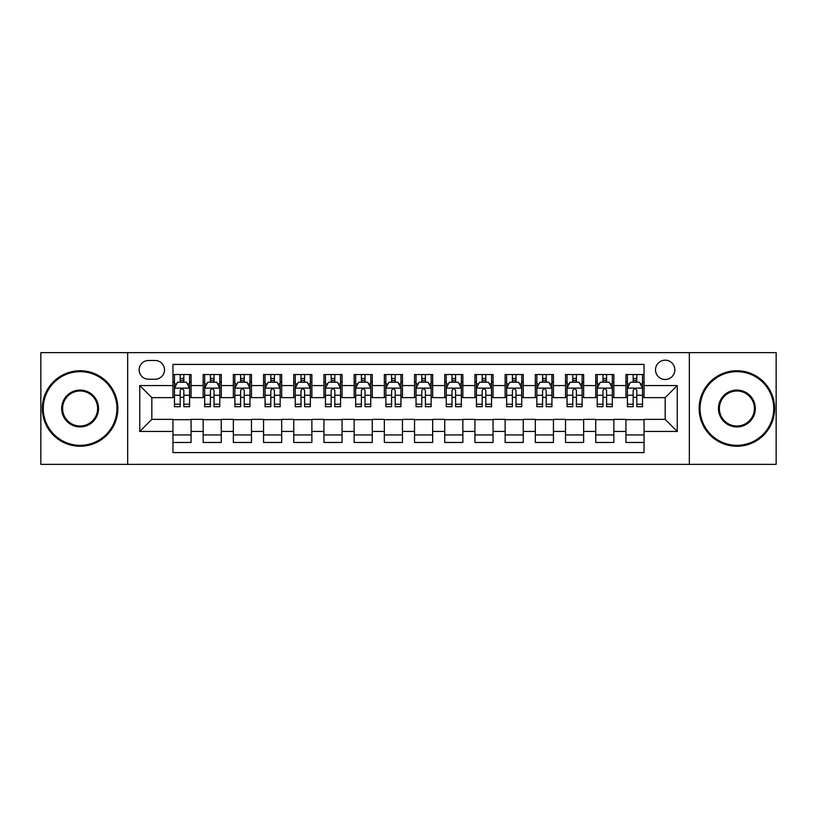 <?xml version="1.0" encoding="UTF-8"?>
<svg xmlns="http://www.w3.org/2000/svg" width="817" height="817" viewBox="0 0 817 817"><rect width="100%" height="100%" fill="white"/><g stroke="black" fill="none" stroke-linecap="round" stroke-linejoin="round"><path stroke-width="1.23" d="M665.171 360.185A9.661 9.661 0 0 0 655.51 369.846A9.661 9.661 0 0 0 665.171 379.507A9.661 9.661 0 0 0 674.842 369.846A9.661 9.661 0 0 0 665.171 360.185M689.334 464.362L776.15 464.362L776.15 352.638L689.334 352.638L689.334 464.362L127.666 464.362L127.666 352.638L40.85 352.638L40.85 464.362L127.666 464.362M644.041 374.533L625.924 374.533L625.924 385.553L613.843 385.553L613.843 397.634L625.924 397.634L625.924 385.553M613.843 385.553L613.843 374.533L595.726 374.533L595.726 385.553L583.644 385.553L583.644 397.634L595.726 397.634L595.726 385.553M583.644 385.553L583.644 374.533L565.527 374.533L565.527 385.553L553.446 385.553L553.446 397.634L565.527 397.634L565.527 385.553M553.446 385.553L553.446 374.533L535.329 374.533L535.329 385.553L523.248 385.553L523.248 397.634L535.329 397.634L535.329 385.553M523.248 385.553L523.248 374.533L505.131 374.533L505.131 385.553L493.049 385.553L493.049 397.634L505.131 397.634L505.131 385.553M493.049 385.553L493.049 374.533L474.932 374.533L474.932 385.553L462.851 385.553L462.851 397.634L474.932 397.634L474.932 385.553M462.851 385.553L462.851 374.533L444.734 374.533L444.734 385.553L432.663 385.553L432.663 397.634L444.734 397.634L444.734 385.553M432.663 385.553L432.663 374.533L414.536 374.533L414.536 385.553L402.464 385.553L402.464 397.634L414.536 397.634L414.536 385.553M402.464 385.553L402.464 374.533L384.337 374.533L384.337 385.553L372.266 385.553L372.266 397.634L384.337 397.634L384.337 385.553M372.266 385.553L372.266 374.533L354.149 374.533L354.149 385.553L342.068 385.553L342.068 397.634L354.149 397.634L354.149 385.553M342.068 385.553L342.068 374.533L323.951 374.533L323.951 385.553L311.869 385.553L311.869 397.634L323.951 397.634L323.951 385.553M311.869 385.553L311.869 374.533L293.752 374.533L293.752 385.553L281.671 385.553L281.671 397.634L293.752 397.634L293.752 385.553M281.671 385.553L281.671 374.533L263.554 374.533L263.554 385.553L251.473 385.553L251.473 397.634L263.554 397.634L263.554 385.553M251.473 385.553L251.473 374.533L233.356 374.533L233.356 385.553L221.274 385.553L221.274 397.634L233.356 397.634L233.356 385.553M221.274 385.553L221.274 374.533L203.157 374.533L203.157 397.634L191.076 397.634L191.076 374.533L172.959 374.533M172.959 442.467L191.076 442.467L191.076 419.366L203.157 419.366L203.157 442.467L221.274 442.467L221.274 419.366L233.356 419.366L233.356 431.447L221.274 431.447M233.356 431.447L233.356 442.467L251.473 442.467L251.473 419.366L263.554 419.366L263.554 431.447L251.473 431.447M263.554 431.447L263.554 442.467L281.671 442.467L281.671 419.366L293.752 419.366L293.752 431.447L281.671 431.447M293.752 431.447L293.752 442.467L311.869 442.467L311.869 419.366L323.951 419.366L323.951 431.447L311.869 431.447M323.951 431.447L323.951 442.467L342.068 442.467L342.068 419.366L354.149 419.366L354.149 431.447L342.068 431.447M354.149 431.447L354.149 442.467L372.266 442.467L372.266 419.366L384.337 419.366L384.337 431.447L372.266 431.447M384.337 431.447L384.337 442.467L402.464 442.467L402.464 419.366L414.536 419.366L414.536 431.447L402.464 431.447M414.536 431.447L414.536 442.467L432.663 442.467L432.663 419.366L444.734 419.366L444.734 431.447L432.663 431.447M444.734 431.447L444.734 442.467L462.851 442.467L462.851 419.366L474.932 419.366L474.932 431.447L462.851 431.447M474.932 431.447L474.932 442.467L493.049 442.467L493.049 419.366L505.131 419.366L505.131 431.447L493.049 431.447M505.131 431.447L505.131 442.467L523.248 442.467L523.248 419.366L535.329 419.366L535.329 431.447L523.248 431.447M535.329 431.447L535.329 442.467L553.446 442.467L553.446 419.366L565.527 419.366L565.527 431.447L553.446 431.447M565.527 431.447L565.527 442.467L583.644 442.467L583.644 419.366L595.726 419.366L595.726 431.447L583.644 431.447M595.726 431.447L595.726 442.467L613.843 442.467L613.843 419.366L625.924 419.366L625.924 431.447L613.843 431.447M148.5 379.211L155.148 379.211A9.365 9.365 0 0 0 164.503 369.846A9.365 9.365 0 0 0 155.148 360.491L148.5 360.491A9.365 9.365 0 0 0 139.145 369.846A9.365 9.365 0 0 0 148.5 379.211M689.334 352.638L127.666 352.638M644.041 385.553L644.041 364.413L172.959 364.413L172.959 397.634L151.829 397.634L151.829 419.366L172.959 419.366L172.959 452.587L644.041 452.587L644.041 419.366L665.171 419.366L665.171 397.634L644.041 397.634L644.041 385.553L677.252 385.553L677.252 431.447L644.041 431.447M172.959 431.447L139.748 431.447L139.748 385.553L172.959 385.553M625.924 431.447L625.924 442.467L644.041 442.467M172.959 382.08L174.47 382.08M180.21 382.08L183.835 382.08M189.575 382.08L191.076 382.08M172.959 397.328L174.47 397.328M180.21 397.328L183.835 397.328M189.575 397.328L191.076 397.328M172.959 419.672L191.076 419.672M172.959 434.92L191.076 434.92M203.157 397.328L204.669 397.328M210.408 397.328L214.034 397.328M219.773 397.328L221.274 397.328M203.157 382.08L204.669 382.08M210.408 382.08L214.034 382.08M219.773 382.08L221.274 382.08M203.157 419.672L221.274 419.672M203.157 434.92L221.274 434.92M233.356 419.672L251.473 419.672M233.356 434.92L251.473 434.92M233.356 382.08L234.867 382.08M240.606 382.08L244.232 382.08M249.961 382.08L251.473 382.08M233.356 397.328L234.867 397.328M240.606 397.328L244.232 397.328M249.961 397.328L251.473 397.328M263.554 419.672L281.671 419.672M263.554 434.92L281.671 434.92M263.554 382.08L265.065 382.08M270.805 382.08L274.42 382.08M280.16 382.08L281.671 382.08M263.554 397.328L265.065 397.328M270.805 397.328L274.42 397.328M280.16 397.328L281.671 397.328M293.752 419.672L311.869 419.672M293.752 434.92L311.869 434.92M293.752 382.08L295.264 382.08M301.003 382.08L304.618 382.08M310.358 382.08L311.869 382.08M293.752 397.328L295.264 397.328M301.003 397.328L304.618 397.328M310.358 397.328L311.869 397.328M323.951 419.672L342.068 419.672M323.951 434.92L342.068 434.92M323.951 382.08L325.462 382.08M331.191 382.08L334.817 382.08M340.556 382.08L342.068 382.08M323.951 397.328L325.462 397.328M331.191 397.328L334.817 397.328M340.556 397.328L342.068 397.328M354.149 419.672L372.266 419.672M354.149 434.92L372.266 434.92M354.149 382.08L355.65 382.08M361.39 382.08L365.015 382.08M370.755 382.08L372.266 382.08M354.149 397.328L355.65 397.328M361.39 397.328L365.015 397.328M370.755 397.328L372.266 397.328M384.337 419.672L402.464 419.672M384.337 434.92L402.464 434.92M384.337 382.08L385.849 382.08M391.588 382.08L395.214 382.08M400.953 382.08L402.464 382.08M384.337 397.328L385.849 397.328M391.588 397.328L395.214 397.328M400.953 397.328L402.464 397.328M414.536 419.672L432.663 419.672M414.536 434.92L432.663 434.92M414.536 382.08L416.047 382.08M421.786 382.08L425.412 382.08M431.151 382.08L432.663 382.08M414.536 397.328L416.047 397.328M421.786 397.328L425.412 397.328M431.151 397.328L432.663 397.328M444.734 419.672L462.851 419.672M444.734 434.92L462.851 434.92M444.734 382.08L446.245 382.08M451.985 382.08L455.61 382.08M461.35 382.08L462.851 382.08M444.734 397.328L446.245 397.328M451.985 397.328L455.61 397.328M461.35 397.328L462.851 397.328M474.932 419.672L493.049 419.672M474.932 434.92L493.049 434.92M474.932 382.08L476.444 382.08M482.183 382.08L485.809 382.08M491.538 382.08L493.049 382.08M474.932 397.328L476.444 397.328M482.183 397.328L485.809 397.328M491.538 397.328L493.049 397.328M505.131 419.672L523.248 419.672M505.131 434.92L523.248 434.92M505.131 382.08L506.642 382.08M512.382 382.08L515.997 382.08M521.736 382.08L523.248 382.08M505.131 397.328L506.642 397.328M512.382 397.328L515.997 397.328M521.736 397.328L523.248 397.328M535.329 419.672L553.446 419.672M535.329 434.92L553.446 434.92M535.329 382.08L536.84 382.08M542.58 382.08L546.195 382.08M551.935 382.08L553.446 382.08M535.329 397.328L536.84 397.328M542.58 397.328L546.195 397.328M551.935 397.328L553.446 397.328M565.527 419.672L583.644 419.672M565.527 434.92L583.644 434.92M565.527 382.08L567.039 382.08M572.768 382.08L576.394 382.08M582.133 382.08L583.644 382.08M565.527 397.328L567.039 397.328M572.768 397.328L576.394 397.328M582.133 397.328L583.644 397.328M595.726 419.672L613.843 419.672M595.726 434.92L613.843 434.92M595.726 382.08L597.227 382.08M602.966 382.08L606.592 382.08M612.331 382.08L613.843 382.08M595.726 397.328L597.227 397.328M602.966 397.328L606.592 397.328M612.331 397.328L613.843 397.328M625.924 419.672L644.041 419.672M625.924 434.92L644.041 434.92M625.924 382.08L627.425 382.08M633.165 382.08L636.79 382.08M642.53 382.08L644.041 382.08M625.924 397.328L627.425 397.328M633.165 397.328L636.79 397.328M642.53 397.328L644.041 397.328M151.829 397.634L139.748 385.553M151.829 419.366L139.748 431.447M677.252 385.553L665.171 397.634M677.252 431.447L665.171 419.366M183.835 378.455L180.21 378.455M189.575 404.231L183.835 404.231L183.835 406.692L189.575 406.692L189.575 388.269L186.552 382.233L177.493 382.233L174.47 388.269L174.47 406.692L180.21 406.692L180.21 404.231L174.47 404.231M174.47 388.269L174.47 374.533M189.575 388.269L189.575 374.533M180.21 382.233L180.21 374.533M183.835 374.533L183.835 382.233M183.835 404.231L183.835 390.536C182.63 388.208 181.415 388.208 180.21 390.536L180.21 404.231M80.107 371.664A36.836 36.836 0 0 0 43.27 408.5A36.836 36.836 0 0 0 80.107 445.336A36.836 36.836 0 0 0 116.943 408.5A36.836 36.836 0 0 0 80.107 371.664M80.107 446.245A37.745 37.745 0 0 1 42.361 408.5A37.745 37.745 0 0 1 80.107 370.755A37.745 37.745 0 0 1 117.852 408.5A37.745 37.745 0 0 1 80.107 446.245M80.107 390.077A18.423 18.423 0 0 1 98.53 408.5A18.423 18.423 0 0 1 80.107 426.923A18.423 18.423 0 0 1 61.683 408.5A18.423 18.423 0 0 1 80.107 390.077M80.107 426.014A17.514 17.514 0 0 0 97.621 408.5A17.514 17.514 0 0 0 80.107 390.986A17.514 17.514 0 0 0 62.592 408.5A17.514 17.514 0 0 0 80.107 426.014M736.893 371.664A36.836 36.836 0 0 0 700.057 408.5A36.836 36.836 0 0 0 736.893 445.336A36.836 36.836 0 0 0 773.73 408.5A36.836 36.836 0 0 0 736.893 371.664M736.893 446.245A37.745 37.745 0 0 1 699.148 408.5A37.745 37.745 0 0 1 736.893 370.755A37.745 37.745 0 0 1 774.639 408.5A37.745 37.745 0 0 1 736.893 446.245M736.893 390.077A18.423 18.423 0 0 1 755.317 408.5A18.423 18.423 0 0 1 736.893 426.923A18.423 18.423 0 0 1 718.47 408.5A18.423 18.423 0 0 1 736.893 390.077M736.893 426.014A17.514 17.514 0 0 0 754.408 408.5A17.514 17.514 0 0 0 736.893 390.986A17.514 17.514 0 0 0 719.379 408.5A17.514 17.514 0 0 0 736.893 426.014M214.034 378.455L210.408 378.455M219.773 404.231L214.034 404.231L214.034 406.692L219.773 406.692L219.773 388.269L216.75 382.233L207.692 382.233L204.669 388.269L204.669 406.692L210.408 406.692L210.408 404.231L204.669 404.231M204.669 388.269L204.669 374.533M219.773 388.269L219.773 374.533M210.408 382.233L210.408 374.533M214.034 374.533L214.034 382.233M214.034 404.231L214.034 390.536C212.828 388.208 211.613 388.208 210.408 390.536L210.408 404.231M244.232 378.455L240.606 378.455M249.961 404.231L244.232 404.231L244.232 406.692L249.961 406.692L249.961 388.269L246.948 382.233L237.89 382.233L234.867 388.269L234.867 406.692L240.606 406.692L240.606 404.231L234.867 404.231M234.867 388.269L234.867 374.533M249.961 388.269L249.961 374.533M240.606 382.233L240.606 374.533M244.232 374.533L244.232 382.233M244.232 404.231L244.232 390.536C243.017 388.208 241.812 388.208 240.606 390.536L240.606 404.231M274.42 378.455L270.805 378.455M280.16 404.231L274.42 404.231L274.42 406.692L280.16 406.692L280.16 388.269L277.147 382.233L268.088 382.233L265.065 388.269L265.065 406.692L270.805 406.692L270.805 404.231L265.065 404.231M265.065 388.269L265.065 374.533M280.16 388.269L280.16 374.533M270.805 382.233L270.805 374.533M274.42 374.533L274.42 382.233M274.42 404.231L274.42 390.536C273.215 388.208 272.01 388.208 270.805 390.536L270.805 404.231M304.618 378.455L301.003 378.455M310.358 404.231L304.618 404.231L304.618 406.692L310.358 406.692L310.358 388.269L307.335 382.233L298.276 382.233L295.264 388.269L295.264 406.692L301.003 406.692L301.003 404.231L295.264 404.231M295.264 388.269L295.264 374.533M310.358 388.269L310.358 374.533M301.003 382.233L301.003 374.533M304.618 374.533L304.618 382.233M304.618 404.231L304.618 390.536C303.413 388.208 302.208 388.208 301.003 390.536L301.003 404.231M334.817 378.455L331.191 378.455M340.556 404.231L334.817 404.231L334.817 406.692L340.556 406.692L340.556 388.269L337.533 382.233L328.475 382.233L325.462 388.269L325.462 406.692L331.191 406.692L331.191 404.231L325.462 404.231M325.462 388.269L325.462 374.533M340.556 388.269L340.556 374.533M331.191 382.233L331.191 374.533M334.817 374.533L334.817 382.233M334.817 404.231L334.817 390.536C333.612 388.208 332.407 388.208 331.191 390.536L331.191 404.231M365.015 378.455L361.39 378.455M370.755 404.231L365.015 404.231L365.015 406.692L370.755 406.692L370.755 388.269L367.732 382.233L358.673 382.233L355.65 388.269L355.65 406.692L361.39 406.692L361.39 404.231L355.65 404.231M355.65 388.269L355.65 374.533M370.755 388.269L370.755 374.533M361.39 382.233L361.39 374.533M365.015 374.533L365.015 382.233M365.015 404.231L365.015 390.536C363.81 388.208 362.605 388.208 361.39 390.536L361.39 404.231M395.214 378.455L391.588 378.455M400.953 404.231L395.214 404.231L395.214 406.692L400.953 406.692L400.953 388.269L397.93 382.233L388.872 382.233L385.849 388.269L385.849 406.692L391.588 406.692L391.588 404.231L385.849 404.231M385.849 388.269L385.849 374.533M400.953 388.269L400.953 374.533M391.588 382.233L391.588 374.533M395.214 374.533L395.214 382.233M395.214 404.231L395.214 390.536C394.008 388.208 392.803 388.208 391.588 390.536L391.588 404.231M425.412 378.455L421.786 378.455M431.151 404.231L425.412 404.231L425.412 406.692L431.151 406.692L431.151 388.269L428.128 382.233L419.07 382.233L416.047 388.269L416.047 406.692L421.786 406.692L421.786 404.231L416.047 404.231M416.047 388.269L416.047 374.533M431.151 388.269L431.151 374.533M421.786 382.233L421.786 374.533M425.412 374.533L425.412 382.233M425.412 404.231L425.412 390.536C424.207 388.208 422.992 388.208 421.786 390.536L421.786 404.231M455.61 378.455L451.985 378.455M461.35 404.231L455.61 404.231L455.61 406.692L461.35 406.692L461.35 388.269L458.327 382.233L449.268 382.233L446.245 388.269L446.245 406.692L451.985 406.692L451.985 404.231L446.245 404.231M446.245 388.269L446.245 374.533M461.35 388.269L461.35 374.533M451.985 382.233L451.985 374.533M455.61 374.533L455.61 382.233M455.61 404.231L455.61 390.536C454.405 388.208 453.19 388.208 451.985 390.536L451.985 404.231M485.809 378.455L482.183 378.455M491.538 404.231L485.809 404.231L485.809 406.692L491.538 406.692L491.538 388.269L488.525 382.233L479.467 382.233L476.444 388.269L476.444 406.692L482.183 406.692L482.183 404.231L476.444 404.231M476.444 388.269L476.444 374.533M491.538 388.269L491.538 374.533M482.183 382.233L482.183 374.533M485.809 374.533L485.809 382.233M485.809 404.231L485.809 390.536C484.593 388.208 483.388 388.208 482.183 390.536L482.183 404.231M515.997 378.455L512.382 378.455M521.736 404.231L515.997 404.231L515.997 406.692L521.736 406.692L521.736 388.269L518.724 382.233L509.665 382.233L506.642 388.269L506.642 406.692L512.382 406.692L512.382 404.231L506.642 404.231M506.642 388.269L506.642 374.533M521.736 388.269L521.736 374.533M512.382 382.233L512.382 374.533M515.997 374.533L515.997 382.233M515.997 404.231L515.997 390.536C514.792 388.208 513.587 388.208 512.382 390.536L512.382 404.231M546.195 378.455L542.58 378.455M551.935 404.231L546.195 404.231L546.195 406.692L551.935 406.692L551.935 388.269L548.912 382.233L539.853 382.233L536.84 388.269L536.84 406.692L542.58 406.692L542.58 404.231L536.84 404.231M536.84 388.269L536.84 374.533M551.935 388.269L551.935 374.533M542.58 382.233L542.58 374.533M546.195 374.533L546.195 382.233M546.195 404.231L546.195 390.536C544.99 388.208 543.785 388.208 542.58 390.536L542.58 404.231M576.394 378.455L572.768 378.455M582.133 404.231L576.394 404.231L576.394 406.692L582.133 406.692L582.133 388.269L579.11 382.233L570.052 382.233L567.039 388.269L567.039 406.692L572.768 406.692L572.768 404.231L567.039 404.231M567.039 388.269L567.039 374.533M582.133 388.269L582.133 374.533M572.768 382.233L572.768 374.533M576.394 374.533L576.394 382.233M576.394 404.231L576.394 390.536C575.188 388.208 573.983 388.208 572.768 390.536L572.768 404.231M606.592 378.455L602.966 378.455M612.331 404.231L606.592 404.231L606.592 406.692L612.331 406.692L612.331 388.269L609.308 382.233L600.25 382.233L597.227 388.269L597.227 406.692L602.966 406.692L602.966 404.231L597.227 404.231M597.227 388.269L597.227 374.533M612.331 388.269L612.331 374.533M602.966 382.233L602.966 374.533M606.592 374.533L606.592 382.233M606.592 404.231L606.592 390.536C605.387 388.208 604.182 388.208 602.966 390.536L602.966 404.231M636.79 378.455L633.165 378.455M642.53 404.231L636.79 404.231L636.79 406.692L642.53 406.692L642.53 388.269L639.507 382.233L630.448 382.233L627.425 388.269L627.425 406.692L633.165 406.692L633.165 404.231L627.425 404.231M627.425 388.269L627.425 374.533M642.53 388.269L642.53 374.533M633.165 382.233L633.165 374.533M636.79 374.533L636.79 382.233M636.79 404.231L636.79 390.536C635.585 388.208 634.38 388.208 633.165 390.536L633.165 404.231M203.157 431.447L191.076 431.447M203.157 385.553L191.076 385.553M189.493 388.116L174.552 388.116M174.47 383.888L176.666 383.888M187.379 383.888L189.575 383.888M180.21 395.265L174.47 395.265M189.575 395.265L183.835 395.265M183.835 380.375L180.21 380.375M219.691 388.116L204.74 388.116M204.669 383.888L206.854 383.888M217.577 383.888L219.773 383.888M210.408 395.265L204.669 395.265M219.773 395.265L214.034 395.265M214.034 380.375L210.408 380.375M249.89 388.116L234.939 388.116M234.867 383.888L237.053 383.888M247.776 383.888L249.961 383.888M240.606 395.265L234.867 395.265M249.961 395.265L244.232 395.265M244.232 380.375L240.606 380.375M280.088 388.116L265.137 388.116M265.065 383.888L267.251 383.888M277.974 383.888L280.16 383.888M270.805 395.265L265.065 395.265M280.16 395.265L274.42 395.265M274.42 380.375L270.805 380.375M310.286 388.116L295.335 388.116M295.264 383.888L297.449 383.888M308.172 383.888L310.358 383.888M301.003 395.265L295.264 395.265M310.358 395.265L304.618 395.265M304.618 380.375L301.003 380.375M340.485 388.116L325.534 388.116M325.462 383.888L327.648 383.888M338.371 383.888L340.556 383.888M331.191 395.265L325.462 395.265M340.556 395.265L334.817 395.265M334.817 380.375L331.191 380.375M370.683 388.116L355.732 388.116M355.65 383.888L357.846 383.888M368.569 383.888L370.755 383.888M361.39 395.265L355.65 395.265M370.755 395.265L365.015 395.265M365.015 380.375L361.39 380.375M400.871 388.116L385.93 388.116M385.849 383.888L388.044 383.888M398.757 383.888L400.953 383.888M391.588 395.265L385.849 395.265M400.953 395.265L395.214 395.265M395.214 380.375L391.588 380.375M431.07 388.116L416.129 388.116M416.047 383.888L418.243 383.888M428.956 383.888L431.151 383.888M421.786 395.265L416.047 395.265M431.151 395.265L425.412 395.265M425.412 380.375L421.786 380.375M461.268 388.116L446.317 388.116M446.245 383.888L448.431 383.888M459.154 383.888L461.35 383.888M451.985 395.265L446.245 395.265M461.35 395.265L455.61 395.265M455.61 380.375L451.985 380.375M491.466 388.116L476.515 388.116M476.444 383.888L478.629 383.888M489.352 383.888L491.538 383.888M482.183 395.265L476.444 395.265M491.538 395.265L485.809 395.265M485.809 380.375L482.183 380.375M521.665 388.116L506.714 388.116M506.642 383.888L508.828 383.888M519.551 383.888L521.736 383.888M512.382 395.265L506.642 395.265M521.736 395.265L515.997 395.265M515.997 380.375L512.382 380.375M551.863 388.116L536.912 388.116M536.84 383.888L539.026 383.888M549.749 383.888L551.935 383.888M542.58 395.265L536.84 395.265M551.935 395.265L546.195 395.265M546.195 380.375L542.58 380.375M582.061 388.116L567.11 388.116M567.039 383.888L569.224 383.888M579.947 383.888L582.133 383.888M572.768 395.265L567.039 395.265M582.133 395.265L576.394 395.265M576.394 380.375L572.768 380.375M612.26 388.116L597.309 388.116M597.227 383.888L599.423 383.888M610.146 383.888L612.331 383.888M602.966 395.265L597.227 395.265M612.331 395.265L606.592 395.265M606.592 380.375L602.966 380.375M642.448 388.116L627.507 388.116M627.425 383.888L629.621 383.888M640.334 383.888L642.53 383.888M633.165 395.265L627.425 395.265M642.53 395.265L636.79 395.265M636.79 380.375L633.165 380.375"/></g></svg>
